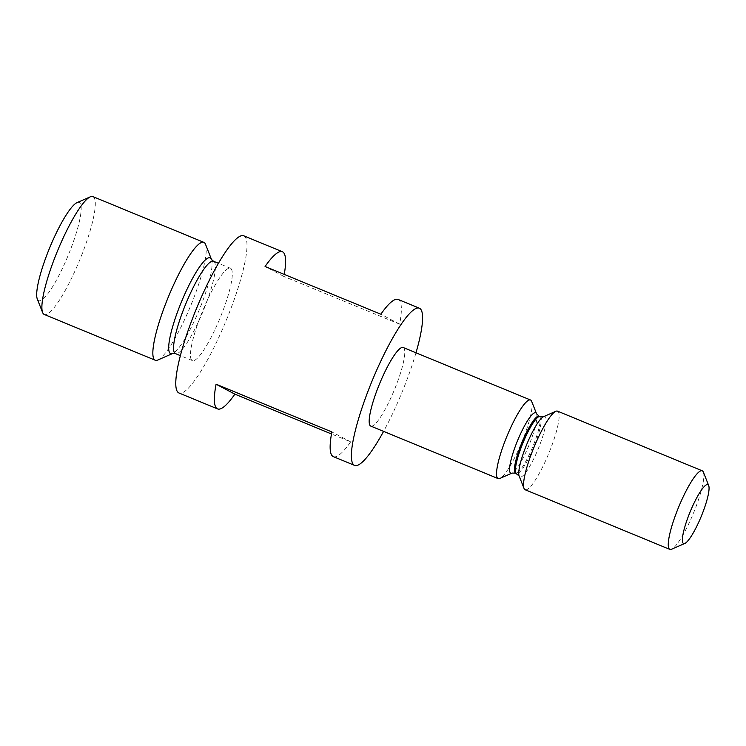<?xml version="1.0" encoding="UTF-8"?>
<svg xmlns="http://www.w3.org/2000/svg" width="746" height="746" viewBox="0 0 746 746"><rect width="100%" height="100%" fill="white"/><g stroke="black" fill="none" stroke-linecap="round" stroke-linejoin="round"><path stroke-width="0.56" stroke-dasharray="3.73 2.8" d="M77.052 202.632A53.125 10.006 -67.6 0 1 67.821 256.27A53.125 10.006 -67.6 0 1 37.3 299.043M92.896 196.599A63.755 12.001 -67.6 0 1 79.244 261.184A63.755 12.001 -67.6 0 1 44.294 314.486M205.523 244.315A63.755 12.001 -67.6 0 1 190.202 306.923A63.755 12.001 -67.6 0 1 157.826 360.01M203.043 309.991A49.945 9.4 -67.6 0 1 230.421 268.243A49.945 9.4 -67.6 0 1 219.734 318.831A49.945 9.4 -67.6 0 1 192.347 360.579A49.945 9.4 -67.6 0 1 203.043 309.991M284.245 274.397A85.007 16.002 -67.6 0 1 283.872 276.449L399.642 324.174A85.007 16.002 112.4 0 0 398.15 299.463M415.988 352.793A85.007 16.002 -67.6 0 1 401.18 394.326A85.007 16.002 -67.6 0 1 383.593 431.375M243.783 235.82A85.007 16.002 -67.6 0 1 225.59 321.936A85.007 16.002 -67.6 0 1 178.984 393.002M531.646 401.32A42.503 8.001 -67.6 0 1 521.435 443.068A42.503 8.001 -67.6 0 1 499.848 478.456M403.176 347.505A42.503 8.001 -67.6 0 1 394.084 390.559A42.503 8.001 -67.6 0 1 370.781 426.097M557.542 411.149A42.503 8.001 -67.6 0 1 548.45 454.202A42.503 8.001 -67.6 0 1 525.147 489.74M703.385 472.125A42.503 8.001 -67.6 0 1 693.165 513.863A42.503 8.001 -67.6 0 1 671.587 549.252M333.35 456.636A85.007 16.002 112.4 0 0 350.648 441.874L331.485 433.976M350.648 441.874L331.858 431.925M283.872 276.449L265.072 266.499M399.642 324.174L380.852 314.225M211.5 259.459A51.81 9.754 -67.6 0 1 199.051 310.345A51.81 9.754 -67.6 0 1 172.746 353.483M213.524 261.277A49.945 9.4 -67.6 0 1 202.828 311.865A49.945 9.4 -67.6 0 1 175.45 353.613M536.56 413.778A32.684 6.154 -67.6 0 1 528.709 445.875A32.684 6.154 -67.6 0 1 512.11 473.085M539.088 416.175A30.819 5.8 -67.6 0 1 532.495 447.395A30.819 5.8 -67.6 0 1 515.598 473.16M540.076 416.585A30.819 5.8 -67.6 0 1 533.483 447.805A30.819 5.8 -67.6 0 1 516.586 473.57M543.564 416.66A32.684 6.154 -67.6 0 1 537.885 449.661A32.684 6.154 -67.6 0 1 519.113 475.967M230.421 268.243L218.447 263.301M192.347 360.579L180.373 355.646"/><path stroke-width="1.12" d="M155.243 360.225L44.294 314.486A63.755 12.001 -67.6 0 1 42.615 312.518L37.3 299.043A53.125 10.006 -67.6 0 1 50.066 246.861A53.125 10.006 -67.6 0 1 77.052 202.632L90.313 196.823A63.755 12.001 -67.6 0 1 92.896 196.599L203.844 242.347A63.755 12.001 -67.6 0 1 205.523 244.315L211.5 259.459A51.81 9.754 -67.6 0 0 181.735 301.17A51.81 9.754 -67.6 0 0 172.746 353.483L157.826 360.01A63.755 12.001 -67.6 0 1 155.243 360.225A63.755 12.001 -67.6 0 1 168.894 295.64A63.755 12.001 -67.6 0 1 203.844 242.347M42.615 312.518A63.755 12.001 -67.6 0 1 57.936 249.901A63.755 12.001 -67.6 0 1 90.313 196.823M383.593 431.375A85.007 16.002 -67.6 0 1 354.574 465.392A85.007 16.002 -67.6 0 1 372.776 379.276A85.007 16.002 -67.6 0 1 419.373 308.21L398.15 299.463A85.007 16.002 112.4 0 0 380.852 314.225L265.072 266.499A85.007 16.002 -67.6 0 1 282.38 251.728A85.007 16.002 -67.6 0 1 284.245 274.397M419.373 308.21A85.007 16.002 -67.6 0 1 415.988 352.793M331.485 433.976L234.878 394.149A85.007 16.002 -67.6 0 1 217.58 408.911L178.984 393.002A85.007 16.002 -67.6 0 1 197.177 306.886A85.007 16.002 -67.6 0 1 243.783 235.82L282.38 251.728M507.224 435.543A42.503 8.001 -67.6 0 1 530.527 400.005A42.503 8.001 -67.6 0 1 531.646 401.32L536.56 413.778A32.684 6.154 -67.6 0 0 517.789 440.084A32.684 6.154 -67.6 0 0 512.11 473.085L499.848 478.456A42.503 8.001 -67.6 0 1 498.132 478.596A42.503 8.001 -67.6 0 1 507.224 435.543M498.132 478.596L370.781 426.097A42.503 8.001 -67.6 0 1 379.873 383.043A42.503 8.001 -67.6 0 1 403.176 347.505L530.527 400.005M684.847 543.442L671.587 549.252A42.503 8.001 -67.6 0 1 669.861 549.401L525.147 489.74A42.503 8.001 -67.6 0 1 524.028 488.425A42.503 8.001 -67.6 0 1 534.239 446.677A42.503 8.001 -67.6 0 1 555.826 411.288A42.503 8.001 -67.6 0 1 557.542 411.149L702.266 470.81A42.503 8.001 -67.6 0 1 703.385 472.125L708.7 485.599A31.873 6.005 -67.6 0 1 701.035 516.903A31.873 6.005 -67.6 0 1 684.847 543.442A31.873 6.005 -67.6 0 1 690.386 511.262A31.873 6.005 -67.6 0 1 708.7 485.599M669.861 549.401A42.503 8.001 -67.6 0 1 678.963 506.338A42.503 8.001 -67.6 0 1 702.266 470.81M217.58 408.911A85.007 16.002 -67.6 0 1 216.088 384.19L331.858 431.925A85.007 16.002 112.4 0 0 333.35 456.636L354.574 465.392M234.878 394.149L216.088 384.19M180.373 355.646L175.45 353.613A49.945 9.4 -67.6 0 1 186.136 303.025A49.945 9.4 -67.6 0 1 213.524 261.277L211.5 259.459M555.826 411.288L543.564 416.66A32.684 6.154 -67.6 0 0 526.965 443.87A32.684 6.154 -67.6 0 0 519.113 475.967L515.598 473.16A30.819 5.8 -67.6 0 1 522.191 441.94A30.819 5.8 -67.6 0 1 539.088 416.175L536.56 413.778M516.586 473.57A30.819 5.8 -67.6 0 1 523.188 442.35A30.819 5.8 -67.6 0 1 540.076 416.585L539.088 416.175M175.45 353.613L172.746 353.483M218.447 263.301L213.524 261.277M515.598 473.16L512.11 473.085M519.113 475.967L524.028 488.425M543.564 416.66L540.076 416.585"/></g></svg>
